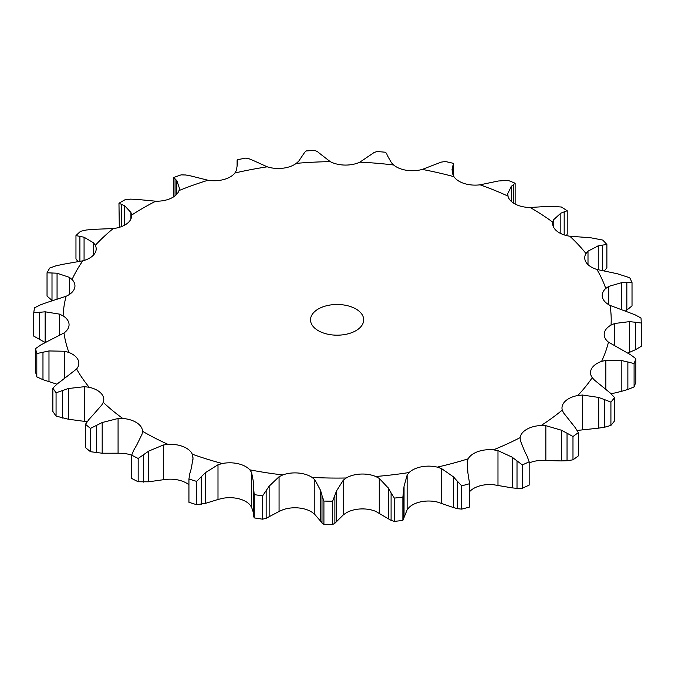 <?xml version="1.0" encoding="UTF-8"?>
<svg xmlns="http://www.w3.org/2000/svg" width="675" height="675" viewBox="0 0 675 675"><rect width="100%" height="100%" fill="white"/><g stroke="black" fill="none" stroke-linecap="round" stroke-linejoin="round"><path stroke-width="1.01" d="M572.982 459.81L572.982 436.506L567.042 433.223L567.042 460.755L572.982 459.81A304.172 175.61 0 0 0 578.382 455.861L578.382 432.565L575.041 427.376L563.498 412.796L562.267 410.079A22.688 13.103 0 0 1 561.98 407.995A22.688 13.103 0 0 1 565.355 401.119A22.688 13.103 0 0 1 577.834 395.499A274.092 158.245 0 0 0 592.245 377.663A22.688 13.103 0 0 1 590.524 372.659A22.688 13.103 0 0 1 591.671 368.533A22.688 13.103 0 0 1 601.577 361.412A274.092 158.245 0 0 0 608.47 342.141A22.688 13.103 0 0 1 604.176 334.471A22.688 13.103 0 0 1 604.26 333.332A22.688 13.103 0 0 1 611.052 325.08A274.092 158.245 0 0 0 610.057 305.404A22.688 13.103 0 0 1 602.454 297.397A22.688 13.103 0 0 1 602.21 295.498A22.688 13.103 0 0 1 605.762 288.461A274.092 158.245 0 0 0 596.936 269.452A22.688 13.103 0 0 1 586.339 262.676A22.688 13.103 0 0 1 584.736 257.833A22.688 13.103 0 0 1 585.993 253.538A274.092 158.245 0 0 0 569.81 236.216A22.688 13.103 0 0 1 556.782 231.027A22.688 13.103 0 0 1 552.682 223.518A22.688 13.103 0 0 1 552.8 222.193A274.092 158.245 0 0 0 530.137 207.487A22.688 13.103 0 0 1 515.388 204.179A22.688 13.103 0 0 1 507.98 196.104A274.092 158.245 0 0 0 480.06 184.815A22.688 13.103 0 0 1 464.383 183.558A22.688 13.103 0 0 1 453.954 176.69A274.092 158.245 0 0 0 422.272 169.425A22.688 13.103 0 0 1 406.519 170.286A22.688 13.103 0 0 1 393.626 164.995A274.092 158.245 0 0 0 359.893 162.143A22.688 13.103 0 0 1 344.908 165.071A22.688 13.103 0 0 1 330.252 161.646A274.092 158.245 0 0 0 296.291 163.358A22.688 13.103 0 0 1 282.884 168.21A22.688 13.103 0 0 1 267.241 166.818A274.092 158.245 0 0 0 234.883 173.011A22.688 13.103 0 0 1 223.779 179.516A22.688 13.103 0 0 1 208.01 180.25A274.092 158.245 0 0 0 178.993 190.578A22.688 13.103 0 0 1 170.783 198.391A22.688 13.103 0 0 1 155.731 201.201A274.092 158.245 0 0 0 131.625 215.114A22.688 13.103 0 0 1 131.642 215.679A22.688 13.103 0 0 1 126.757 223.805A22.688 13.103 0 0 1 113.231 228.547A274.092 158.245 0 0 0 95.335 245.295A22.688 13.103 0 0 1 96.188 248.864A22.688 13.103 0 0 1 94.061 254.399A22.688 13.103 0 0 1 82.797 260.82A274.092 158.245 0 0 0 72.073 279.501A22.688 13.103 0 0 1 74.95 285.879A22.688 13.103 0 0 1 74.478 288.529A22.688 13.103 0 0 1 66.082 296.266A274.092 158.245 0 0 0 63.112 315.875A22.688 13.103 0 0 1 69.053 324.337A22.688 13.103 0 0 1 69.061 324.717A22.688 13.103 0 0 1 63.973 332.986A274.092 158.245 0 0 0 68.909 352.46A22.688 13.103 0 0 1 78.081 359.91A22.688 13.103 0 0 1 78.848 363.302A22.688 13.103 0 0 1 76.587 369.006A274.092 158.245 0 0 0 89.176 387.29A22.688 13.103 0 0 1 101.064 393.314A22.688 13.103 0 0 1 103.781 399.532A22.688 13.103 0 0 1 103.25 402.368A274.092 158.245 0 0 0 122.799 418.483A22.688 13.103 0 0 1 136.78 422.761A22.688 13.103 0 0 1 142.518 431.274L142.096 434.076L136.78 444.968M560.959 460.924L567.591 460.713M567.591 433.544L560.959 429.967M572.982 436.506A304.172 175.61 0 0 0 578.382 432.565M529.166 462.983A22.688 13.103 0 0 1 541.122 460.392L561.507 460.932L561.507 430.237L545.856 425.68L541.122 425.512A22.688 13.103 0 0 0 526.736 429.317A22.688 13.103 0 0 0 520.155 437.619L520.298 440.429L524.711 451.482M469.597 491.687A22.688 13.103 0 0 1 477.9 486.489A22.688 13.103 0 0 1 493.417 484.709L512.198 487.89L512.198 457.194L497.981 450.622L493.417 449.828A22.688 13.103 0 0 0 477.9 451.609A22.688 13.103 0 0 0 468.172 458.814L467.227 461.573L467.91 472.972L469.597 483.705L469.597 507.009A304.172 175.61 0 0 1 461.7 509.127L457.296 508.663L457.296 481.132L461.7 485.831A304.172 175.61 0 0 0 469.597 483.705M407.135 509.802L409.126 507.398A22.688 13.103 0 0 1 421.462 501.685A22.688 13.103 0 0 1 437.273 502.014L453.448 507.558L453.448 476.862L441.433 468.517L437.273 467.134A22.688 13.103 0 0 0 421.462 466.805A22.688 13.103 0 0 0 409.126 472.525L407.135 475.082L407.135 509.802L402.882 520.383A304.172 175.61 0 0 1 394.352 521.404L391.095 520.417L391.095 492.885L394.352 498.099A304.172 175.61 0 0 0 402.882 497.087L404.047 486.312L407.135 475.082M343.263 514.941L346.191 512.873A22.688 13.103 0 0 1 360.484 508.958A22.688 13.103 0 0 1 375.739 511.38L388.42 518.873L388.42 488.177L379.266 478.406L375.739 476.499A22.688 13.103 0 0 0 360.484 474.078A22.688 13.103 0 0 0 346.191 477.993L343.263 480.22L343.263 514.941L334.884 523.252L332.623 524.517A304.172 175.61 0 0 1 323.916 524.374L321.992 523.041L321.992 495.501L323.916 501.069A304.172 175.61 0 0 0 332.623 501.221L336.58 490.792L343.263 480.22M279.07 511.439L282.774 509.819A22.688 13.103 0 0 1 298.249 507.912A22.688 13.103 0 0 1 312.12 512.3L314.828 514.46L320.633 521.227L320.633 490.523L314.828 479.739L312.12 477.419A22.688 13.103 0 0 0 298.249 473.032A22.688 13.103 0 0 0 282.774 474.938L279.07 476.719L279.07 511.439L266.161 518.316L262.6 519.185A304.172 175.61 0 0 1 254.188 517.885L253.69 516.392L253.69 488.852L254.188 494.581A304.172 175.61 0 0 0 262.6 495.889L269.148 486.169L279.07 476.719M253.733 483.486L251.581 472.466L249.843 469.842A22.688 13.103 0 0 0 238.098 463.725A22.688 13.103 0 0 0 222.286 463.523L218 464.763L218 499.483L205.369 503.39L196.602 504.681A304.172 175.61 0 0 1 188.932 502.293L188.932 478.988L189.894 473.293M191.329 468.323L192.999 458.392L192.282 454.182A22.688 13.103 0 0 0 183.296 446.664A22.688 13.103 0 0 0 167.982 444.361L163.35 445.002L163.35 479.722L148.703 481.79L138.172 481.773A304.172 175.61 0 0 1 131.667 478.432L131.667 455.127L134.038 449.651M318.313 330.691A26.587 15.348 0 0 0 347.288 334.015A26.587 15.348 0 0 0 363.698 319.84A26.587 15.348 0 0 0 337.112 304.484A26.587 15.348 0 0 0 310.525 319.84A26.587 15.348 0 0 0 318.313 330.691M253.69 513.523L251.581 507.187L249.843 504.723A22.688 13.103 0 0 0 238.098 498.606A22.688 13.103 0 0 0 222.286 498.403L218 499.483M188.932 484.819A22.688 13.103 0 0 0 183.296 481.545A22.688 13.103 0 0 0 167.982 479.242L163.35 479.722M131.667 455.178A22.688 13.103 0 0 0 122.799 453.364L118.074 453.212L118.074 418.492L122.799 418.483M582.474 429.756L582.474 395.035L598.725 397.44L598.725 428.136L577.834 430.38A22.688 13.103 0 0 0 577.218 430.498M582.474 395.035L577.834 395.499M529.166 461.801A304.172 175.61 0 0 1 522.332 464.923L517.016 460.873L517.016 488.413L522.332 488.227A304.172 175.61 0 0 0 529.166 485.106L529.166 461.801L527.141 456.258M527.386 456.756L524.475 451.035M517.497 461.27L511.718 456.857M614.596 397.558A304.172 175.61 0 0 1 610.917 402.114L604.665 399.651L604.665 427.182L610.917 425.419A304.172 175.61 0 0 0 614.596 420.854L614.596 397.558L610.116 392.901L594.498 380.152L592.245 377.663M605.256 399.895L598.134 397.246M611.145 393.829L621.835 391.272L621.835 360.577L605.863 360.34L601.577 361.412M457.684 481.579L453.06 476.466M635.85 358.67A304.172 175.61 0 0 1 634.087 363.597L627.868 361.977L627.868 389.509L634.087 386.902A304.172 175.61 0 0 0 635.85 381.974L635.85 358.67L630.475 354.679L608.47 342.141M628.467 362.137L621.236 360.458M627.817 353.025L629.598 352.316L629.598 321.621L614.773 323.468L611.052 325.08M391.365 493.374L388.159 487.73M641.25 323.03L635.394 322.228L635.394 349.76L641.25 346.334L641.25 323.03A304.172 175.61 0 0 0 640.997 318.001L635.023 314.778L610.057 305.404M635.977 322.312L629.024 321.587M621.591 309.403L621.591 282.69L608.707 286.402L605.762 288.461M322.127 496.032L320.498 490.058M632.019 282.606L626.839 282.547L626.839 310.078L632.019 305.91L632.019 282.606A304.172 175.61 0 0 0 629.758 277.746L617.465 273.788L596.936 269.452M627.362 282.555L621.067 282.724M598.252 269.823L598.252 245.869L588.001 251.151L585.993 253.538M253.69 489.383L253.741 483.308M569.81 236.216L590.676 237.76L602.75 240.072A304.172 175.61 0 0 1 606.884 244.502L602.665 245.076L602.665 270.7M603.112 245.017L597.805 245.97M560.832 233.575L560.832 213.148L553.77 219.594L552.8 222.193M188.932 478.988A304.172 175.61 0 0 0 196.602 481.376L205.369 472.694L218 464.763M189.751 473.816L191.472 467.851M530.137 207.487L550.226 206.263L561.414 207.014A304.172 175.61 0 0 1 567.211 210.769L564.182 211.832L564.182 234.908M564.519 211.722L560.495 213.308M511.346 201.437L511.346 186.292L507.853 193.455L507.98 196.104M131.667 455.127A304.172 175.61 0 0 0 138.172 458.468L148.703 451.094L163.35 445.002M133.76 450.149L137.05 444.521M513.447 203.048L513.447 184.604L515.126 183.229A304.172 175.61 0 0 0 507.988 180.343L498.277 181.01L480.06 184.815M513.658 184.469L511.135 186.486M167.982 444.361A274.092 158.245 0 0 1 143.303 431.73A274.092 158.245 0 0 1 142.518 431.274L142.484 432.211M452.478 173.129L452.478 166.75L452.031 169.636L452.739 174.133L453.954 176.69M453.49 175.93L453.448 163.367A304.172 175.61 0 0 0 445.357 161.511L441.222 162.118L422.272 169.425M453.288 164.708L452.402 166.961M453.448 163.367L453.212 175.382M89.125 419.217L85.48 424.28A304.172 175.61 0 0 0 90.475 428.406L102.187 422.525L118.074 418.492M93.032 414.973L101.748 405.034L103.25 402.368M88.729 419.664L93.42 414.577M387.382 155.571L391.39 162.667L393.626 164.995M87.109 421.765L84.603 421.394L84.603 386.674L89.176 387.29M386.716 153.689L385.501 152.246A304.172 175.61 0 0 0 376.878 151.521L373.95 152.609L359.893 162.143M386.648 153.529L387.45 155.79M57.577 383.611L52.852 388.117A304.172 175.61 0 0 0 56.067 392.791L68.335 388.53L84.603 386.674M62.446 379.974L76.587 369.006M57.097 384.007L62.927 379.628M319.579 153.368L330.252 161.646M64.741 378.354L64.741 351.253L68.909 352.46M317.545 151.664L314.947 150.483A304.172 175.61 0 0 0 306.264 150.922L304.695 152.314L298.763 161.106L296.291 163.358M317.343 151.521L319.781 153.562M41.108 344.773L35.556 348.587A304.172 175.61 0 0 0 36.813 353.565L48.98 350.949L64.741 351.253M46.659 341.837L63.973 332.986M40.551 345.094L47.216 341.567M252.72 160.245L267.241 166.818M59.569 335.534L59.569 314.145L63.112 315.875M249.438 158.903L245.582 158.153A304.172 175.61 0 0 0 237.313 159.739L237.575 163.139L236.368 170.497L234.883 173.011M237.102 165.653L237.102 160.625L237.187 165.206M249.109 158.794L253.049 160.405M40.593 304.788L34.509 307.817A304.172 175.61 0 0 0 33.75 312.829L45.149 311.808L59.569 314.145M46.541 302.628L66.082 296.266M39.994 305.032L47.132 302.434M190.409 175.838L208.01 180.25M69.356 294.494L69.356 277.341L72.073 279.501M186.047 175.011L181.153 174.859A304.172 175.61 0 0 0 173.737 177.491L176.833 180.672L179.398 188.173M179.398 188.418L178.993 190.578M185.608 174.952L190.848 175.947M56.059 265.815L49.781 268.009A304.172 175.61 0 0 0 47.039 272.784L57.063 273.206L69.356 277.341M62.083 264.457L82.797 260.82M55.46 265.975L62.682 264.347M136.012 199.311L155.731 201.201M93.58 254.973L93.58 242.84L95.335 245.295M130.798 199.125L125.137 199.682A304.172 175.61 0 0 0 118.969 203.243L124.732 205.824L130.925 212.49L131.625 215.114M130.283 199.133L136.527 199.353M86.678 229.947L80.544 231.306A304.172 175.61 0 0 0 75.963 235.583L84.071 237.229L93.58 242.84M92.45 229.39L113.231 228.547M86.105 230.032L93.032 229.357M130.925 218.945L130.925 212.49M511.718 487.814L517.497 488.438M598.134 428.212L605.256 427.064M453.06 507.423L457.684 508.748M621.236 391.424L628.467 389.306M388.159 518.695L391.365 520.543M629.024 352.552L635.977 349.473M320.498 521.016L322.127 523.192M625.59 310.913L626.839 310.078M604.319 270.928L606.884 267.806L606.884 244.502M566.485 235.567L567.211 234.073L567.211 210.769M118.074 453.212L102.187 453.22L90.475 451.702A304.172 175.61 0 0 1 85.48 447.584L85.48 424.28M84.603 421.394L68.335 419.226L56.067 416.095A304.172 175.61 0 0 1 52.852 411.421L52.852 388.117M56.902 384.168L42.972 379.688L36.813 376.861A304.172 175.61 0 0 1 35.556 371.891L35.556 348.587M45.233 342.546L33.75 336.125L33.75 312.829M52.439 300.763L47.039 296.08L47.039 272.784M119.298 227.34L118.969 203.243M78.097 261.782L75.963 258.888L75.963 235.583M522.332 464.923L522.332 488.227M610.917 402.114L610.917 425.419M461.7 485.831L461.7 509.127M634.087 363.597L634.087 386.902M404.047 517.008L404.047 486.312M394.352 498.099L394.352 521.404M403.734 518.906L403.734 491.375M402.882 497.087L402.882 520.383M336.58 521.488L336.58 490.792M323.916 501.069L323.916 524.374M334.884 523.252L334.884 495.72M332.623 501.221L332.623 524.517M269.148 516.864L269.148 486.169M254.188 494.581L254.188 517.885M266.161 518.316L266.161 490.784M262.6 495.889L262.6 519.185M205.369 503.39L205.369 472.694M201.26 504.36L201.26 476.828M196.602 481.376L196.602 504.681M148.703 481.79L148.703 451.094M143.674 482.144L143.674 454.604M138.172 458.468L138.172 481.773M515.126 183.229L515.126 204.036M102.187 453.22L102.187 422.525M90.475 428.406L90.475 451.702M96.525 452.849L96.525 425.317M68.335 419.226L68.335 388.53M56.067 392.791L56.067 416.095M62.345 418.078L62.345 390.538M48.98 381.645L48.98 350.949M36.813 353.565L36.813 376.861M42.972 379.688L42.972 352.148M45.149 342.503L45.149 311.808M39.462 339.753L39.462 312.213M57.063 299.329L57.063 273.206M173.737 177.491L173.737 196.771M176.833 194.164L176.833 180.672M175.061 195.818L175.061 178.926M52 300.426L52 272.886M84.071 260.457L84.071 237.229M124.732 225.096L124.732 205.824M121.677 226.53L121.677 204.398M79.903 261.47L79.903 236.292M541.122 425.512A274.092 158.245 0 0 0 562.267 410.079M545.856 460.401L545.856 425.68M493.417 449.828A274.092 158.245 0 0 0 520.155 437.619M437.273 467.134A274.092 158.245 0 0 0 468.172 458.814M375.739 476.499A274.092 158.245 0 0 0 409.126 472.525M312.12 477.419A274.092 158.245 0 0 0 346.191 477.993M249.843 469.842A274.092 158.245 0 0 0 282.774 474.938M192.282 454.182A274.092 158.245 0 0 0 222.286 463.523M497.981 485.342L497.981 450.622M605.863 389.382L605.863 360.34M441.433 503.238L441.433 468.517M614.773 345.718L614.773 323.468M379.266 513.118L379.266 478.406M608.707 304.67L608.707 286.402M314.828 514.46L314.828 479.739M588.001 264.608L588.001 251.151M251.581 507.187L251.581 472.466M553.77 227.517L553.77 219.594M192.957 459.861L192.957 456.967M507.853 195.412L507.853 193.455M253.69 516.392L253.69 489.274"/></g></svg>
